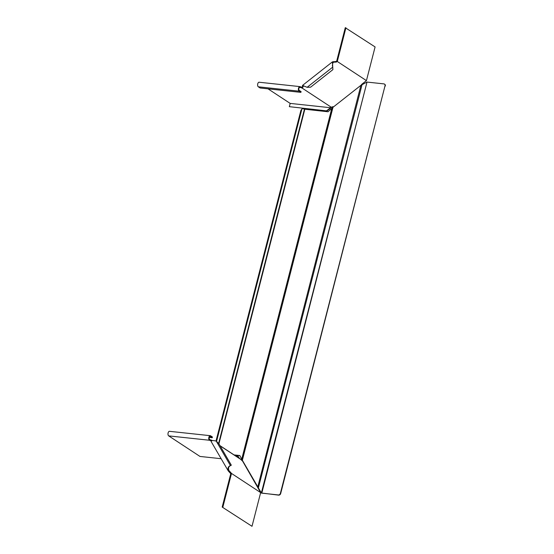 <?xml version="1.0" encoding="UTF-8"?>
<svg xmlns="http://www.w3.org/2000/svg" width="554" height="554" viewBox="0 0 554 554"><rect width="100%" height="100%" fill="white"/><g stroke="black" fill="none" stroke-linecap="round" stroke-linejoin="round"><path stroke-width="0.83" d="M360.903 85.316L257.762 487.008L261.384 492.88L367.025 82.047L360.903 85.316L332.989 107.303L328.072 111.776L304.451 109.186A1.572 0.353 -165.6 0 0 302.304 108.702L301.695 109.415A1.884 1.537 -56.7 0 0 300.829 110.682L216.032 440.942M258.219 487.562L241.918 459.536L332.095 108.321M234.058 454.903L239.813 455.52L241.918 459.536M302.304 108.702L301.895 109.173M239.917 455.693L234.363 455.097M258.067 487.201L258.372 487.922L258.067 487.201M278.343 494.944L278.641 495.144A1.884 1.537 -56.7 0 0 280.684 493.538L280.386 493.337A1.884 1.537 123.3 0 1 278.343 494.944L261.481 493.115L258.372 487.922L361.984 84.9M367.025 82.047L261.793 493.171M261.225 492.977L278.641 495.144M280.684 493.538L385.016 85.828A1.884 1.537 -56.7 0 0 384.462 84.083A1.884 1.537 -56.7 0 0 383.887 83.883L367.337 82.11M280.386 493.337L385.016 85.828M384.608 84.194A1.884 1.537 123.3 0 1 384.767 84.284A1.884 1.537 123.3 0 1 385.314 86.029M303.502 85.967L302.865 86.964A1.413 0.755 149.9 0 1 302.436 87.781L302.103 87.207A1.413 0.755 149.9 0 0 302.532 86.389L302.526 85.413L307.11 87.31L310.593 87.193L332.899 69.624L332.421 61.868L335.495 61.542A1.413 0.755 149.9 0 0 336.59 61.162L336.922 61.736L337.282 61.466L336.59 61.162M302.103 87.207L300.226 86.722A2.354 1.253 -83.9 0 0 299.908 86.604A2.354 1.253 -83.9 0 0 298.454 88.508A2.354 1.253 -83.9 0 0 299.084 91.175L258.309 86.805L260.131 87.996L300.905 92.366L301.092 91.625L299.271 90.434A1.572 0.838 -83.9 0 1 298.855 88.654A1.572 0.838 -83.9 0 1 299.825 87.387A1.572 0.838 -83.9 0 1 300.033 87.47L302.436 87.781M336.7 61.085L345.274 27.7L375.093 46.931L366.436 80.621L361.935 84.173A1.413 0.755 149.9 0 0 361.402 84.81L361.187 85.191M366.436 80.621L337.282 61.466L345.931 27.769M333.363 61.612L333.695 62.186L335.828 62.117A1.413 0.755 149.9 0 0 336.922 61.736M333.515 106.887L333.432 106.839A1.413 0.755 149.9 0 0 331.853 107.109L331.493 107.379L302.096 88.065M304.16 86.154L303.01 86.029L302.837 86.493L302.505 85.918M332.386 65.857L332.906 62.484L333.695 62.186L332.435 63.177M289.34 106.666L327.068 110.925L289.34 106.666L290.178 103.404L330.558 107.739L326.687 110.675M300.905 92.366L299.084 91.175M331.133 107.241L330.475 108.238L330.094 107.988L330.987 106.936M330.475 108.238L327.068 110.925M299.908 86.604L259.133 82.234A2.354 1.253 96.1 0 0 257.679 84.132A2.354 1.253 96.1 0 0 258.309 86.805M268.011 88.841L290.178 103.404M331.493 107.379L330.8 107.677M301.701 88.017L301.895 87.276M211.206 441.49C211.427 440.409 213.11 440.291 216.261 441.136L219.003 443.92L231.33 465.201L230.436 465.602C228.248 466.413 227.521 468.192 228.269 470.935L230.762 473.684L222.189 507.069L252.008 526.3L222.189 507.069M221.088 458.705L199.98 456.441L168.686 435.88A2.354 1.253 -83.9 0 1 168.049 433.214A2.354 1.253 -83.9 0 1 169.503 431.317L210.278 435.686A2.354 1.253 96.1 0 1 210.596 435.804L212.417 437.002L212.224 437.743L210.409 436.545A1.572 0.838 96.1 0 0 210.195 436.469A1.572 0.838 96.1 0 0 209.225 437.729A1.572 0.838 96.1 0 0 209.647 439.509L211.891 440.437L211.379 441.109M211.289 440.908L209.454 440.25L168.686 435.88M211.095 441.455L228.269 470.935L228.871 470.457L231.503 473.448L260.657 492.603L242.631 461.17L240.734 459.391M211.122 440.804L211.309 440.063L212.016 440.762M230.699 473.587L231.302 473.109M257.935 486.98L257.894 487.506L257.935 486.98M229.896 466.025L230.436 465.602L216.261 441.136M229.834 466.073C228.532 466.89 228.213 468.352 228.871 470.457L228.414 469.667M228.594 470.09L228.871 470.457M231.33 465.201L230.436 465.602M212.224 437.743L209.301 437.425M239.169 458.262L237.971 456.191L235.644 455.942M237.971 456.191L239.55 458.511M210.278 435.686A2.354 1.253 96.1 0 0 208.823 437.584A2.354 1.253 96.1 0 0 209.454 440.25L209.647 439.509M222.853 507.145L231.503 473.448L230.762 473.684M252.008 526.3L260.657 492.603M241.925 459.792L332.262 107.954M242.333 460.374L332.989 107.303M241.793 458.934L331.652 108.958M301.695 109.415L216.469 441.344M304.451 109.186L218.608 443.525M304.804 109.283L218.906 443.823M335.495 61.542L335.828 62.117M302.865 86.964L302.532 86.389M332.746 67.117L307.11 87.31M299.596 87.421L300.033 87.47L300.226 86.722M241.309 459.765L220.111 445.838M212.251 440.672L211.891 440.437M229.945 472.638L230.547 472.167M210.409 436.545L209.966 436.497M301.895 108.999L216.545 441.42M332.358 65.559L332.511 66.258M302.526 85.413L332.421 61.868M211.663 440.188L212.355 440.638M220.021 445.679L241.059 459.501"/></g></svg>
